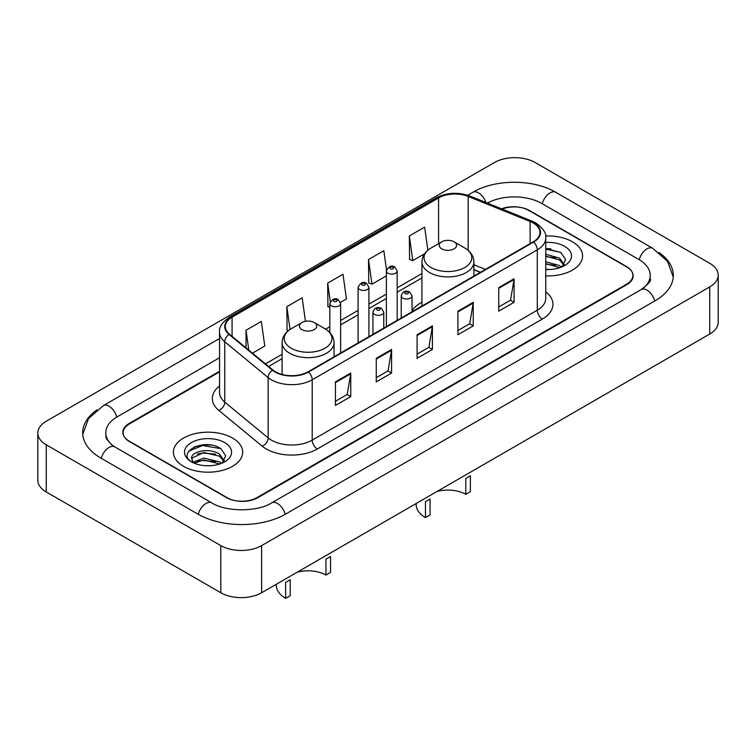<?xml version="1.0" encoding="UTF-8"?>
<svg xmlns="http://www.w3.org/2000/svg" width="756" height="756" viewBox="0 0 756 756"><rect width="100%" height="100%" fill="white"/><g stroke="black" fill="none" stroke-linecap="round" stroke-linejoin="round"><path stroke-width="1.13" d="M421.933 302.202A38.254 22.085 0 0 0 412.048 310.744M480.372 272.33L473.908 269.712M219.542 371.886L129.446 423.899A21.65 12.502 0 0 0 123.105 432.744A21.65 12.502 0 0 0 129.446 441.58L226.422 497.571A21.65 12.502 0 0 0 257.04 497.571L626.554 284.237A21.65 12.502 0 0 0 632.895 275.392A21.65 12.502 0 0 0 626.554 266.556L529.578 210.565A21.65 12.502 0 0 0 502.135 209.053M643.016 288.423A38.972 22.5 0 0 0 650.217 275.392A38.972 22.5 0 0 0 638.801 259.478L541.835 203.496A38.972 22.5 0 0 0 487.412 203.099M219.542 357.739L117.199 416.83A38.972 22.5 0 0 0 105.783 432.744A38.972 22.5 0 0 0 112.984 445.775M220.809 545.596A28.87 16.67 0 0 0 261.633 545.596L709.742 286.883A28.87 16.67 0 0 0 718.2 275.099A28.87 16.67 0 0 0 709.742 263.315L535.191 162.54A28.87 16.67 0 0 0 494.367 162.54L46.258 421.253A28.87 16.67 0 0 0 37.8 433.037A28.87 16.67 0 0 0 46.258 444.821L220.809 545.596L220.809 592.742A28.87 16.67 0 0 0 261.633 592.742L709.742 334.029A28.87 16.67 0 0 0 718.2 322.245L718.2 275.099M37.8 433.037L37.8 480.183A28.87 16.67 0 0 0 46.258 491.967L220.809 592.742M97.042 409.828A62.077 35.834 0 0 0 82.688 432.744A62.077 35.834 0 0 0 100.869 458.079L197.836 514.071A62.077 35.834 0 0 0 285.626 514.071L655.131 300.737A62.077 35.834 0 0 0 673.312 275.392A62.077 35.834 0 0 0 658.958 252.476M480.306 272.368L473.908 269.779M210.933 445.038A28.87 16.67 0 0 0 194.037 447.042M550.84 248.79A28.87 16.67 0 0 0 545.747 248.752M572.453 241.797A34.644 20.006 0 0 0 545.596 235.985A34.644 20.006 0 0 1 572.453 241.797A34.644 20.006 0 0 1 582.602 255.944A34.644 20.006 0 0 0 572.453 241.797M232.546 438.045A34.644 20.006 0 0 0 194.783 433.708A34.644 20.006 0 0 0 173.398 452.192A34.644 20.006 0 0 0 183.547 466.329A34.644 20.006 0 0 0 221.3 470.667A34.644 20.006 0 0 0 242.695 452.192A34.644 20.006 0 0 0 232.546 438.045A34.644 20.006 0 0 0 194.783 433.708A34.644 20.006 0 0 0 173.398 452.192A34.644 20.006 0 0 0 183.547 466.329A34.644 20.006 0 0 0 221.3 470.667A34.644 20.006 0 0 0 242.695 452.192A34.644 20.006 0 0 0 232.546 438.045M533.207 222.973A23.096 13.334 180 0 1 539.973 232.404A23.096 13.334 180 0 1 533.207 241.826L308.127 371.772A23.096 13.334 180 0 1 272.878 369.996L229.493 334.228A23.096 13.334 180 0 1 225.316 326.573A23.096 13.334 180 0 1 232.083 317.142L438.584 197.921A23.096 13.334 180 0 1 468.162 196.428L530.117 221.48A23.096 13.334 180 0 1 533.207 222.973M533.613 222.736A23.672 13.665 0 0 0 530.457 221.206L468.493 196.154A23.672 13.665 0 0 0 438.178 197.685L231.676 316.906A23.672 13.665 0 0 0 229.021 334.417L272.406 370.185A23.672 13.665 0 0 0 308.542 372.009L533.613 242.062A23.672 13.665 0 0 0 533.613 222.736M335.437 381.884L335.437 405.452L350.746 396.616L350.746 373.048L335.437 381.884M335.437 401.275L347.231 394.462L350.68 373.823A5.774 3.336 -120 0 0 350.746 373.048M347.127 394.528L350.746 396.616M376.261 358.306L376.261 381.884L391.58 373.048L391.58 349.47L376.261 358.306M376.261 377.698L388.055 370.894L391.513 350.255A5.774 3.336 -120 0 0 391.58 349.47M387.951 370.95L391.58 373.048M498.752 287.592L498.752 311.16L514.071 302.324L514.071 278.756L498.752 287.592M498.752 306.983L510.546 300.17L514.004 279.531A5.774 3.336 -120 0 0 514.071 278.756M510.442 300.236L514.071 302.324M457.928 311.16L457.928 334.738L473.237 325.902L473.237 302.324L457.928 311.16M457.928 330.552L469.722 323.748L473.171 303.109A5.774 3.336 -120 0 0 473.237 302.324M469.618 323.804L473.237 325.902M417.095 334.738L417.095 358.306L432.404 349.47L432.404 325.902L417.095 334.738M417.095 354.129L428.888 347.316L432.347 326.677A5.774 3.336 -120 0 0 432.404 325.902M428.784 347.382L432.404 349.47M545.747 275.902A34.644 20.006 0 0 0 582.602 255.944A34.644 20.006 0 0 1 545.747 275.902M219.542 371.3L129.191 423.464A21.65 12.502 0 0 0 122.85 432.3A21.65 12.502 0 0 0 129.191 441.135L227.187 497.713A21.65 12.502 0 0 0 257.805 497.713L626.809 284.672A21.65 12.502 0 0 0 633.15 275.836A21.65 12.502 0 0 0 626.809 266.991L528.813 210.423A21.65 12.502 0 0 0 501.578 208.826M252.466 353.165L264.789 346.05L261.33 321.423L246.021 330.259L246.021 347.845M386.514 269.883L383.821 250.699L368.503 259.544L368.758 282.971M427.887 250.198L424.645 227.131L409.336 235.966L409.582 259.393M305.452 321.309L302.154 297.845L286.845 306.681L287.091 330.117M340.455 302.362L346.446 298.904L342.988 274.277L327.679 283.113L327.924 306.539M329.814 307.248L327.679 306.454M327.679 283.113L330.287 301.691M368.503 259.544L371.961 284.171L386.363 275.855M371.961 284.171L368.503 282.876M409.336 235.966L412.795 260.593L424.551 253.808M412.795 260.593L409.336 259.308M288.433 330.618L286.845 330.022M286.845 306.681L290.039 329.455M246.021 330.259L248.809 350.151M545.747 269.268L549.517 269.505M545.747 261.784L559.497 265.564L561.406 267.095M545.747 263.655L559.837 267.671M545.747 254.299L559.497 258.079L564.174 264.553M545.747 256.171L559.497 259.951L563.806 265.044M545.747 269.476A23.53 13.589 0 0 0 564.6 265.554A23.53 13.589 0 0 0 564.6 246.333A23.53 13.589 0 0 0 545.747 242.421M561.954 266.868L565.649 259.629L560.98 252.599L545.747 248.384M545.747 249.111L560.659 252.381M545.747 256.596L555.452 257.89M545.747 264.08L555.452 265.375M465.781 494.329L465.781 478.416L470.374 475.76L470.374 491.674L465.781 494.329A25.26 14.581 0 0 0 437.025 491.485M430.06 499.036L430.06 514.959L425.467 517.605L425.467 501.691L430.06 499.036M441.797 248.875A8.666 4.999 0 0 0 454.044 248.875A8.666 4.999 0 0 0 454.044 241.797L464.798 248.006A23.871 13.778 0 0 1 464.798 267.501A23.871 13.778 0 0 1 431.043 267.501A23.871 13.778 0 0 1 431.043 248.006C425.165 251.502 422.131 256.142 421.933 261.926A25.987 14.997 0 0 0 429.55 272.529A25.987 14.997 0 0 0 457.862 275.779A25.987 14.997 0 0 0 473.908 261.926C473.71 256.142 470.676 251.502 464.798 248.006L454.044 241.797A8.666 4.999 0 0 0 441.797 241.797A8.666 4.999 0 0 0 441.797 248.875M416.159 503.524L416.159 504.639A31.761 18.333 0 0 0 425.467 517.605M325.94 575.07L325.94 559.147L330.533 556.501L330.533 572.415L325.94 575.07A25.26 14.581 0 0 0 297.184 572.226M290.219 579.776L290.219 595.69L285.626 598.346L285.626 582.432L290.219 579.776M301.956 329.607A8.666 4.999 0 0 0 314.203 329.607A8.666 4.999 0 0 0 314.203 322.538L324.957 328.747A23.871 13.778 0 0 1 324.957 348.232A23.871 13.778 0 0 1 291.202 348.232A23.871 13.778 0 0 1 291.202 328.747C285.324 332.234 282.29 336.874 282.092 342.657A25.987 14.997 0 0 0 289.709 353.269A25.987 14.997 0 0 0 318.021 356.52A25.987 14.997 0 0 0 334.067 342.657C333.868 336.874 330.835 332.234 324.957 328.747L314.203 322.538A8.666 4.999 0 0 0 301.956 322.538A8.666 4.999 0 0 0 301.956 329.607M276.318 584.265L276.318 585.38A31.761 18.333 0 0 0 285.626 598.346M204.101 465.583L209.601 465.743M193.309 462.133L203.818 458.127L219.58 461.812L221.489 463.343M194.283 463.144L203.818 459.998L219.93 463.919M193.479 462.861L191.788 458.911A16.32 9.422 0 0 0 194.424 463.267M224.267 460.801L219.58 454.328C209.79 447.013 189.633 451.53 191.788 458.911L191.731 458.193M191.835 459.138L192.289 457.928L203.818 452.513L219.58 456.199L223.899 461.283M222.047 463.107L225.732 455.868L221.073 448.847C204.555 436.977 175.212 452.617 192.156 462.209L192.997 462.719M224.683 442.581A23.53 13.589 0 0 0 191.4 442.581A23.53 13.589 0 0 0 191.4 461.793A23.53 13.589 0 0 0 224.683 461.793A23.53 13.589 0 0 0 224.683 442.581M188.716 451.209L202.542 445.53L220.752 448.629M197.354 453.959L202.542 453.014L215.545 454.129M197.354 461.443L202.542 460.498L215.545 461.614M285.192 514.316A11.548 6.672 -120 0 0 271.678 502.891C257.484 512.067 225.978 512.067 211.774 502.891L114.808 446.9L111.397 444.641L106.265 438.575L105.783 436.278M198.27 514.316A11.548 6.672 -60 0 1 206.001 503.458A11.548 6.672 -60 0 1 211.774 502.891M101.304 458.334A11.548 6.672 -60 0 1 109.034 447.476A11.548 6.672 -60 0 1 114.808 446.9M82.754 434.369L88.499 418.663L103.26 405.651A11.548 6.672 60 0 1 116.764 417.085M467.709 195.237L472.774 192.317A11.548 6.672 60 0 1 485.91 202.495M472.774 192.317C495.293 178.917 533.245 178.917 555.773 192.317A11.548 6.672 120 0 0 549.999 192.884A11.548 6.672 120 0 0 542.269 203.742M673.246 277.017L667.501 261.311L652.74 248.299A11.548 6.672 120 0 0 646.966 248.875A11.548 6.672 120 0 0 639.236 259.733M654.696 300.982A11.548 6.672 -120 0 0 641.192 289.557L271.678 502.891M261.633 592.742L261.633 545.596M46.258 491.967L46.258 444.821M709.742 334.029L709.742 286.883M545.747 291.797A36.09 20.837 180 0 1 542.392 319.032L317.312 448.979A7.22 4.167 60 0 1 312.209 440.134L537.289 310.196A28.87 16.67 0 0 0 545.747 298.403L545.747 238.055A28.87 16.67 180 0 1 537.289 249.849A7.22 4.167 -120 0 0 533.613 242.062M317.312 448.979A36.09 20.837 180 0 1 266.282 448.979A36.09 20.837 180 0 1 262.238 446.201L218.853 410.423A36.09 20.837 180 0 1 219.542 385.976M271.385 440.134A28.87 16.67 0 0 0 312.209 440.134L312.209 379.786A28.87 16.67 180 0 1 268.144 377.565L224.768 341.797A28.87 16.67 180 0 1 219.542 332.234L219.542 392.581A28.87 16.67 0 0 0 224.768 402.145L268.144 437.913A28.87 16.67 0 0 0 271.385 440.134M545.747 238.055C546.711 233.547 543.394 228.52 535.796 222.963L531.997 221.13A7.22 3.383 112 0 0 530.457 221.206M531.997 221.13L470.043 196.078C458.079 191.844 446.739 192.459 435.995 197.921A7.22 4.167 60 0 1 438.178 197.685M231.676 316.906A7.22 4.167 -120 0 0 229.493 317.142C221.999 322.529 218.682 327.556 219.542 332.234M229.021 334.417A7.22 4.829 129.5 0 0 224.768 341.797L224.768 402.145A7.22 4.829 -50.5 0 1 218.853 410.423M470.043 196.078A7.22 3.383 112 0 0 468.493 196.154M272.406 370.185A7.22 4.829 129.5 0 0 268.144 377.565L268.144 437.913A7.22 4.829 -50.5 0 1 262.238 446.201M308.542 372.009A7.22 4.167 60 0 1 312.209 379.786L537.289 249.849L537.289 310.196A7.22 4.167 60 0 0 542.392 319.032M232.083 317.142L232.083 336.354M530.117 221.48L530.117 243.612M468.162 196.428L468.162 250.368M485.428 269.41L473.908 264.761M438.584 197.921L438.584 243.659M421.933 273.54L397.193 287.828M386.363 294.075L368.919 304.148M358.089 310.404L340.644 320.478M329.814 326.724L325.628 329.144M282.092 354.28L265.46 363.882M417.095 335.484L432.347 326.677M457.928 311.916L473.171 303.109M498.752 288.338L514.004 279.531M376.261 359.062L391.513 350.255M335.437 382.63L350.68 373.823M402.806 298.081A5.415 3.128 180 0 1 401.219 295.87C402.598 291.429 405.433 290.143 409.714 292.005L412.048 295.87A5.415 3.128 180 0 1 408.703 298.762A5.415 3.128 180 0 1 402.806 298.081M407.909 292.185A1.805 1.04 0 0 0 405.358 292.185A1.805 1.04 0 0 0 405.358 293.659A1.805 1.04 0 0 0 407.909 293.659A1.805 1.04 0 0 0 407.909 292.185M374.532 314.401A5.415 3.128 180 0 1 372.944 312.2C374.324 307.758 377.159 306.464 381.44 308.335L383.774 312.2A5.415 3.128 180 0 1 380.429 315.082A5.415 3.128 180 0 1 374.532 314.401M379.635 308.514A1.805 1.04 0 0 0 377.083 308.514A1.805 1.04 0 0 0 377.083 309.988A1.805 1.04 0 0 0 379.635 309.988A1.805 1.04 0 0 0 379.635 308.514M397.193 320.355L397.193 270.969A5.415 3.128 180 0 1 393.848 273.861A5.415 3.128 180 0 1 387.951 273.181A5.415 3.128 180 0 1 386.363 270.969L386.363 326.601M390.502 268.758A1.805 1.04 0 0 0 393.054 268.758A1.805 1.04 0 0 0 393.054 267.284A1.805 1.04 0 0 0 390.502 267.284A1.805 1.04 0 0 0 390.502 268.758M368.919 336.675L368.919 287.299A5.415 3.128 180 0 1 365.573 290.181A5.415 3.128 180 0 1 359.676 289.51A5.415 3.128 180 0 1 358.089 287.299L358.089 342.931M362.228 285.088A1.805 1.04 0 0 0 364.779 285.088A1.805 1.04 0 0 0 364.779 283.613A1.805 1.04 0 0 0 362.228 283.613A1.805 1.04 0 0 0 362.228 285.088M340.644 353.005L340.644 303.619A5.415 3.128 180 0 1 337.299 306.511A5.415 3.128 180 0 1 331.402 305.83A5.415 3.128 180 0 1 329.814 303.619L329.814 332.536M333.954 301.408A1.805 1.04 0 0 0 336.505 301.408A1.805 1.04 0 0 0 336.505 299.934A1.805 1.04 0 0 0 333.954 299.934A1.805 1.04 0 0 0 333.954 301.408M103.26 405.651L219.542 338.518M650.217 278.926C651.823 280.098 648.818 283.642 641.192 289.557M555.773 192.317L652.74 248.299M435.995 197.921L229.493 317.142M421.933 277.934L397.193 292.222M386.363 298.469L368.919 308.542M358.089 314.798L340.644 324.872M329.814 331.119L328.917 331.638M282.092 358.675L268.597 366.462M480.476 272.273L473.908 269.608M473.908 276.063L473.908 261.926M421.933 306.067L421.933 261.926M441.797 241.797L431.043 248.006M334.067 356.804L334.067 342.657M282.092 374.447L282.092 342.657M301.956 322.538L291.202 328.747M401.219 318.03L401.219 295.87M412.048 311.784L412.048 295.87M372.944 334.36L372.944 312.2M383.774 328.104L383.774 312.2M397.193 270.969L394.859 267.114C391.721 264.846 388.886 266.131 386.363 270.969M368.919 287.299L366.584 283.434C363.447 281.166 360.612 282.451 358.089 287.299M340.644 303.619L338.31 299.754C335.173 297.495 332.338 298.781 329.814 303.619"/></g></svg>
